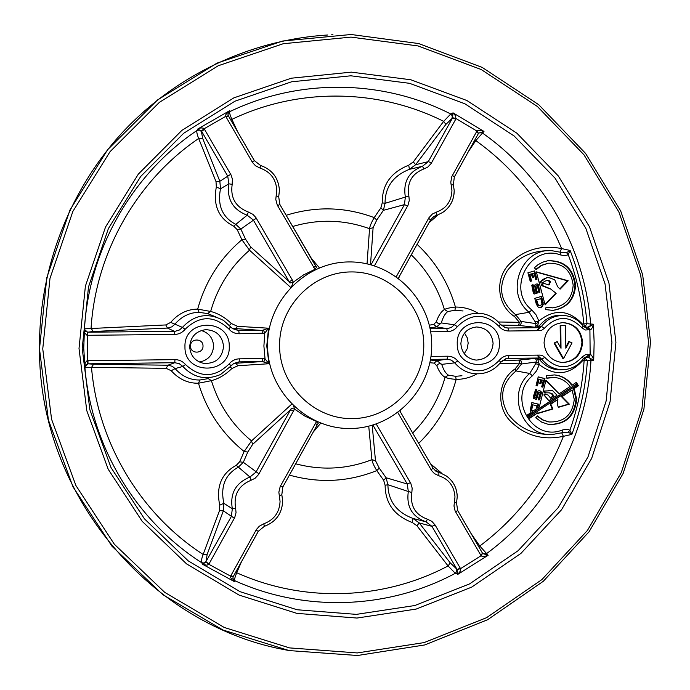 <?xml version="1.0" encoding="UTF-8"?>
<svg xmlns="http://www.w3.org/2000/svg" width="690" height="690" viewBox="0 0 690 690"><rect width="100%" height="100%" fill="white"/><g stroke="black" fill="none" stroke-linecap="round" stroke-linejoin="round"><path stroke-width="1.03" d="M544.056 342.809C545.186 354.393 551.301 360.982 562.41 362.569C574.667 361.776 581.403 355.04 582.61 342.369C581.282 330.105 574.684 323.507 562.807 322.592C551.31 324.084 545.066 330.829 544.056 342.809M562.091 362.552C574.166 361.595 580.79 354.858 581.946 342.361C580.67 330.269 574.184 323.679 562.479 322.601M560.565 252.273L566.516 252.695L570.113 250.444C579.298 274.042 584.93 298.46 587.018 323.705L593.366 324.214L592.417 327.534L590.873 329.647L585.318 330.01L581.86 327.802C569.336 315.244 556.89 315.373 544.531 328.181L541.659 330.303L536.906 330.708L539.097 327.69L518.526 325.387L519.406 322.316L514.593 316.606C496.791 305.196 495.058 278.95 508.728 264.667C523.115 249.909 540.736 244.545 561.6 248.564L570.113 250.444L568.198 254.532L567.206 255.11L564.429 255.645L560.522 254.938C530.067 243.363 505.813 289.619 531.817 309.948L536.121 314.933L538.83 320.988L537.674 325.577L536.51 327.129L534.888 327.396L535.966 325.499L535.216 321.859L538.83 320.988C554.234 308.646 568.741 309.637 582.351 323.964L581.868 324.378M564.377 315.554C554.087 314.261 545.661 317.805 539.114 326.18L541.426 326.474L536.906 330.708L508.789 330.993C504.795 330.95 501.492 329.354 498.87 326.215C484.966 312.898 471.149 313.036 457.401 326.62C454.848 329.811 451.545 331.485 447.491 331.623L430.672 331.795M430.983 356.411L447.732 356.204C451.769 356.238 455.107 357.834 457.746 360.974C471.744 374.239 485.57 374.058 499.206 360.43C501.751 357.248 505.02 355.574 509.022 355.428L540.132 355.1L542.461 355.566L544.807 357.42C557.417 369.944 569.854 369.788 582.136 356.946L585.551 354.66L591.114 354.902L592.693 356.989L593.702 360.309L587.371 360.784C585.758 386.064 580.592 410.593 571.863 434.364L563.394 436.339C542.616 440.686 524.883 435.545 510.186 420.917C496.222 406.738 497.671 380.44 515.102 368.9L519.803 363.113L499.526 363.751M499.362 343.318C500.699 371.082 456.547 371.729 457.246 343.801C455.995 315.899 500.155 315.537 499.362 343.318M460.868 343.724C461.8 353.297 466.897 358.757 476.143 360.102C486.424 359.481 492.074 353.901 493.091 343.361C491.987 333.218 486.493 327.759 476.6 326.965C466.957 328.173 461.714 333.762 460.868 343.724M464.525 333.037L467.208 337.703L468.182 343.042L467.19 348.761L464.241 353.711M500.44 324.464L505.589 327.724L507.943 328L539.097 327.69L541.391 326.474M463.059 310.966L454.952 310.224L447.81 311.561C445.162 313.415 442.989 317.202 441.307 322.937L454.356 324.774C462.007 315.572 471.624 311.906 483.216 313.778C490.107 315.261 495.817 318.78 500.328 324.326L498.87 326.215M429.327 325.163L433.794 324.455L436.365 321.626C437.607 323.67 439.254 324.11 441.307 322.937L436.589 326.879L429.956 327.931M430.129 328.776L448.008 328.518L451.545 327.276L454.356 324.774L457.401 326.62M447.491 331.623L446.749 328.613L436.589 326.879L433.794 324.455M498.301 321.98L519.406 322.316L521.114 321.428L535.725 323.593L538.743 322.385M478.446 133.403L476.919 131.083L477.816 130.488L480.499 130.315L483.983 131.419L475.798 140.605L468.45 151.498M438.383 214.642L429.025 222.749M436.365 321.626C438.538 315.546 441.212 311.509 444.395 309.525C446.223 308.49 449.906 307.662 455.435 307.059C463.37 306.99 470.77 308.965 477.644 313.001M367.046 263.813L369.547 228.701C369.892 226.053 371.453 222.361 374.221 217.609L380.889 207.819L382.26 202.834C382.019 184.877 390.833 172.345 408.704 165.221L413.301 161.909L443.653 121.362L450.751 113.997L453.037 112.85L455.711 116.015L455.771 119.172L431.172 163.478L427.757 167.092L423.945 168.912C411.749 173.708 406.729 182.755 408.877 196.064L409.282 200.402L407.988 205.275L374.429 265.805M228.321 115.799L225.716 116.351L225.803 114.713L228.097 111.763L229.848 110.572L229.572 111.754C229.365 112.789 230.141 115.325 231.9 119.37L237.696 131.893M290.654 287.394L249.521 250.22L241.897 239.749L237.196 229.623L233.755 226.234C218.678 218.549 212.865 205.473 216.332 186.99L216.013 181.608L198.668 138.492C197.038 134.369 196.486 131.695 197.004 130.47L197.788 128.987L200.781 127.909L203.231 128.124L204.499 129.341L231.064 174.958L232.418 179.193L232.185 184.325C230.244 197.84 235.626 207.069 248.331 212.011L252.92 214.34L255.904 217.574L292.336 280.045L293.216 282.219L291.12 287.808M237.998 365.717L235.583 363.268L262.381 361.569L262.735 358.533L265.038 358.843L268.945 363.734L237.998 365.717L231.84 368.538C225.639 374.653 218.825 378.689 211.39 380.656L198.479 383.235C188.008 383.433 178.926 379.276 171.241 370.754L166.247 368.348L84.896 367.253L83.749 348.096L84.473 328.82L165.773 324.947L170.715 322.385C178.158 313.674 187.154 309.249 197.685 309.111L210.648 311.449C218.109 313.381 225.009 317.409 231.366 323.541L237.576 326.336L268.565 328.207L264.77 333.166L239.154 333.77C234.936 333.71 231.461 332.08 228.726 328.871C214.098 315.218 199.557 315.365 185.118 329.294C182.41 332.58 178.934 334.296 174.691 334.434L87.009 335.297L84.844 333.106L84.215 329.173L87.604 332.209L87.708 335.323M241.491 561.703L236.722 572.752C235.048 576.866 234.333 579.479 234.557 580.583L234.859 581.86L202.463 564.23L206 562.109L208.794 564.273L206.922 565.205L202.86 564.437L201.644 562.669C201.092 561.401 201.592 558.659 203.136 554.45L219.524 510.6L219.731 505.184C215.875 486.709 221.395 473.409 236.291 465.293L239.654 461.8L244.139 451.51L251.531 440.927L291.672 404.185M471.063 533.517L479.783 546.023L488.141 555.269L457.608 574.494L457.108 569.561L460.515 568.672L460.213 571.251L457.944 574.209L455.305 573.304L448.069 565.938L416.958 525.754L412.301 522.511C394.301 515.706 385.244 503.295 385.123 485.268L383.657 480.292L376.792 470.606C373.928 465.905 372.298 462.266 371.901 459.687L368.745 426.213M399.234 276.595L398.777 278.467M310.819 257.75L319.418 267.832M320.729 423.177L313.105 432.268M400.26 410.757L400.735 412.482M476.505 374.127C470.166 377.603 463.387 379.362 456.15 379.422C450.622 378.922 446.93 378.198 445.067 377.249C441.859 375.498 439.099 371.669 436.805 365.769L434.183 363.13L429.887 362.724M430.603 463.887L441.669 473.193M457.108 569.561L460.213 568.086L460.515 568.672L481.094 555.726L455.115 510.945L453.994 506.055L454.977 496.912C454.236 486.131 448.854 479.084 438.84 475.764L434.415 473.59L431.526 470.477L397.863 412.594M376.24 423.996L410.783 483.302L412.172 488.149L411.852 492.47C409.981 505.796 415.173 514.714 427.455 519.216L431.888 521.373L435.149 525.081L431.923 526.332L419.244 522.942L450.234 562.876L456.952 569.259L431.923 526.332L426.006 521.83C412.085 516.724 406.194 506.624 408.325 491.513L387.901 484.734C388.211 500.992 396.569 512.23 412.974 518.44L419.244 522.942L416.958 525.754M412.301 522.511L412.974 518.44L426.006 521.83L427.455 519.216M383.657 480.292L386.098 477.756L387.901 484.734L385.123 485.268M411.852 492.47L408.325 491.513L407.229 483.983L372.893 425.083M372.203 425.29L375.472 460.618L379.267 468.122L386.098 477.756L407.229 483.983L410.429 482.664M235.756 572.062L236.722 572.752C304.204 603.172 383.968 599.964 448.069 565.938L450.234 562.876M289.412 475.082C319.142 483.466 348.269 481.974 376.792 470.606L379.267 468.122M295.665 463.784C321.592 470.666 347.001 469.304 371.901 459.687L375.472 460.618M434.252 469.735L446.37 475.997C453.27 480.999 456.875 487.856 457.194 496.559M435.735 471.08L438.909 472.581L438.84 475.764M561.729 432.88L563.394 436.339C545.799 480.757 517.923 517.319 479.783 546.023L478.644 546.566M482.724 553.553L488.141 555.269L484.673 556.425L482 556.312L481.094 555.726L482.569 553.346M206 562.109L209.156 563.687L208.794 564.273L230.607 576.15L256.395 529.523L259.328 526.194L263.839 523.77C274.111 519.863 279.51 512.42 280.062 501.432L278.855 492.177L280.209 486.493L316.538 421.495L305.058 416.182L294.535 409.101L258.612 474.496L255.093 478.265L251.16 480.223C238.585 485.45 233.401 494.782 235.626 508.22L236.04 512.618L234.704 517.595L209.156 563.687M234.359 518.259L223.362 510.841L207.138 554.458L206.025 561.522L231.357 516.456L232.323 508.754C229.805 493.514 235.678 482.94 249.944 477.023L238.378 467.139C225.113 474.53 220.274 486.579 223.862 503.303L223.362 510.841L219.524 510.6M219.731 505.184L223.862 503.303L232.323 508.754L235.626 508.22M239.654 461.8L243.32 462.309L238.378 467.139L236.291 465.293M251.16 480.223L249.944 477.023L255.956 472.132L290.619 409.67L252.635 444.403L247.77 452.071L243.32 462.309L258.991 473.858M87.604 363.837L87.294 360.775L86.767 360.965L85.379 362.552L84.689 364.993L84.637 367.002L87.958 363.811L87.992 360.732L174.967 359.637C179.228 359.68 182.738 361.319 185.498 364.527C200.229 378.129 214.771 377.939 229.097 363.958L231.193 365.812L220.636 374.463C206.224 380.552 193.623 377.879 182.859 366.45L179.245 363.656L174.768 362.699L87.958 363.811L93.607 364.225L91.503 367.468C97.937 443.239 140.682 514.154 203.136 554.45L207.138 554.458M185.498 364.527L182.859 366.45L175.088 368.589C182.065 376.361 190.319 380.173 199.867 380L198.479 383.235C206.793 410.826 222.007 433.587 244.139 451.51L247.77 452.071M199.867 380L208.294 378.612L211.39 380.656C218.859 404.858 232.245 424.954 251.531 440.927L252.635 444.403M293.707 411.292L290.619 409.67L291.275 408.359L294.535 409.101L293.69 406.16M282.779 487.036L281.822 494.695L282.676 501.052L281.831 494.73L279.303 495.825M264.356 526.349C275.94 521.925 282.046 513.507 282.676 501.113C282.072 513.533 275.948 521.959 264.322 526.366L258.31 531.291L256.016 530.161M316.538 421.495L318.185 423.513L317.374 424.523M232.815 578.142L234.859 581.86L232.288 579.988L230.736 577.789L230.607 576.15L233.22 576.599M232.185 184.325L228.864 183.833L220.507 188.801C217.246 205.465 222.344 217.316 235.799 224.362L247.167 215.211C232.772 209.613 226.674 199.151 228.864 183.833L227.735 176.131L201.566 131.247L197.788 128.987L229.848 110.572L227.967 113.841L228.192 115.506M228.2 115.523L254.386 160.667L260.518 165.445L260.096 168.101L255.507 165.755L252.523 162.504L225.716 116.351L204.119 128.763L201.376 130.953M252.126 161.865L254.403 160.649L260.518 165.445C272.257 169.611 278.553 177.917 279.433 190.354L278.708 196.762L279.821 204.43L316.563 267.22L314.959 269.316L277.259 205.068L275.784 199.384L276.794 190.112C276.017 179.115 270.454 171.775 260.096 168.101M423.945 168.912L422.444 166.29L409.463 169.317C393.214 175.743 385.08 187.085 385.055 203.334L405.358 197.064C402.926 181.979 408.618 171.724 422.444 166.29L428.274 161.641L452.485 118.033L445.878 124.416L443.653 121.362C378.801 88.708 298.822 87.32 231.9 119.37L230.874 120.163M316.003 266.59L315.658 266.073L313.519 267.487M215.979 316.926L207.595 313.579L210.648 311.449C217.6 287.066 230.555 266.659 249.521 250.22L250.539 246.735L289.282 281.701L292.336 280.045M314.959 269.316L303.591 274.887L293.216 282.219L289.964 283.004L253.29 219.963L247.167 215.211L248.331 212.011M207.595 313.579L199.134 312.346L197.685 309.111C205.396 281.322 220.136 258.198 241.897 239.749L245.511 239.137L250.539 246.735M233.755 226.234L235.799 224.362L240.845 229.063L245.511 239.137M204.499 129.341L201.411 131.523L202.679 138.423L219.843 181.298L220.507 188.801L216.332 186.99M237.196 229.623L240.845 229.063L256.301 218.204M216.013 181.608L219.843 181.298L230.702 174.303M199.134 312.346C189.672 312.423 181.496 316.469 174.613 324.498L171.879 326.819L168.058 328.043L93.245 331.485L91.063 328.259C95.815 252.342 137.008 180.323 198.668 138.492L202.679 138.423M455.771 119.172L452.485 118.033L453.037 112.85L483.983 131.419L478.601 133.187M454.167 190.897C453.977 200.057 450.208 207.207 442.859 212.347L432.363 217.626M396.31 276.664L428.999 217.643L432.414 214.012L436.218 212.184C446.171 208.63 451.415 201.437 451.941 190.621L450.786 182.203L451.803 176.562L476.919 131.083L456.064 118.576L452.631 117.731M436.218 212.184L436.347 215.323L433.562 216.643M559.97 252.091L561.6 248.564C543.151 204.499 514.55 168.515 475.798 140.605L474.746 140.122M292.663 226.501C318.625 218.842 344.25 219.575 369.547 228.701L373.1 227.7L370.53 264.658M286.152 215.289C315.891 206.034 345.25 206.802 374.221 217.609L376.749 220.067L373.1 227.7M382.26 202.834L385.055 203.334L383.381 210.338L376.749 220.067M371.03 264.796L404.418 204.628L405.358 197.064L408.877 196.064M445.878 124.416L415.656 164.703L409.463 169.317L408.704 165.221M380.889 207.819L383.381 210.338L404.418 204.628L407.652 205.913M413.301 161.909L415.656 164.703L428.274 161.641L431.543 162.857M584.602 327.103L588.622 327.172L593.366 324.214L594.15 342.257L593.702 360.309L588.587 357.368L589.51 354.617L585.094 357.489M584.758 327.146L589.277 329.967L588.303 327.198L584.154 326.905M582.429 325.033L582.351 323.964L587.018 323.705L584.732 326.896L583.766 323.946C581.799 300.081 576.607 276.94 568.198 254.532L566.516 252.695M454.952 310.224L455.435 307.059C448.362 282.607 435.58 261.691 417.088 244.32M447.81 311.561L444.395 309.525C438.107 288.377 427.058 270.144 411.274 254.843M430.413 360.033L436.925 360.654L434.183 363.13M499.206 360.43L500.699 362.25C495.946 368.313 489.848 372.057 482.388 373.463C471.348 374.989 462.136 371.453 454.736 362.854L441.721 364.363L436.925 360.654L447.051 359.188L430.526 359.404M457.746 360.974L454.736 362.854L451.303 360.12L447.051 359.188L447.732 356.204M436.805 365.769C438.003 363.69 439.642 363.225 441.721 364.363C443.515 369.918 445.757 373.514 448.44 375.162L455.598 376.3L461.964 375.757M502.294 360.629L518.863 360.085C521.002 360.439 521.89 361.741 521.528 363.984L516.051 370.927L529.722 373.463L535.621 363.751L536.096 362.009L521.528 363.984L519.803 363.113L518.863 360.085L539.39 357.998L508.237 358.403L506.357 358.619L501.371 361.457M448.44 375.162L445.067 377.249C439.142 398.716 428.343 417.312 412.672 433.027M455.598 376.3L456.15 379.422C449.509 404.211 437.012 425.523 418.675 443.351M584.628 357.662L587.371 360.784L582.696 360.603C569.362 375.231 554.881 376.559 539.252 364.579L536.656 370.694L532.456 375.765C506.857 396.681 531.99 442.325 562.195 430.068L565.524 429.301L568.87 429.749L569.871 430.301L571.863 434.364L568.224 432.156L562.298 432.69M568.224 432.156L569.871 430.301C577.849 407.73 582.593 384.494 584.111 360.585L585.025 357.662L588.078 357.42L590.166 358.352L590.968 360.585C586.612 436.278 547.55 509.039 486.329 553.785L482.991 553.846M93.245 331.485L87.604 332.209L175.088 331.312L179.46 329.975L182.436 327.396C194.494 314.511 208.259 312.242 223.724 320.583L232.47 328.587L238.774 330.691L262.053 330.458L232.185 328.354M170.715 322.385L182.436 327.396L185.118 329.294M237.576 326.336L235.221 328.863L238.774 330.691L239.154 333.77M165.773 324.947L167.48 328.078L174.432 331.338L174.691 334.434M231.366 323.541L229.425 325.387M262.467 333.529L262.053 330.458L268.565 328.207L266.754 345.992L268.945 363.734L262.381 361.569L239.111 361.87L235.583 363.268M229.253 346.415C230.676 374.877 184.247 375.55 184.963 346.915C183.635 318.306 230.072 317.918 229.253 346.415M229.097 363.958C231.788 360.68 235.23 358.964 239.421 358.826L262.735 358.533M189.681 346.829C190.431 355.764 195.149 361.293 203.826 363.406C215.599 363.828 222.171 358.17 223.56 346.44C222.327 335.832 216.393 330.234 205.758 329.656C195.865 331.096 190.509 336.824 189.681 346.829M201.239 330.51C208.872 332.83 212.986 337.971 213.589 345.94C212.943 354.893 208.225 360.266 199.436 362.034M190.492 346.139C190.276 354.212 203.395 354.048 203.007 346.001C203.222 337.945 190.104 338.083 190.492 346.139M239.421 358.826L239.111 361.87L233.763 363.466L231.84 365.053M93.607 364.225L168.455 365.226L172.31 366.338L175.088 368.589L171.241 370.754M231.84 368.538L230.279 366.925M166.247 368.348L167.886 365.208L174.768 362.699L174.967 359.637M263.882 361.698L265.038 358.843L263.899 346.018L264.77 333.166L263.546 330.303M87.259 332.192L87.294 360.775L87.992 360.732M254.394 160.641L228.356 115.825L226.027 116.964M454.348 176.942L478.411 133.498L476.574 131.643M589.277 329.967L583.3 326.154M588.622 327.172L589.916 330.122L590.148 354.444L588.915 357.386M589.683 354.41L589.51 354.617C587.121 356.704 585.551 357.687 584.801 357.584L583.602 358.438M541.71 359.162L539.39 357.998L537.139 355.074L541.745 359.162L539.433 359.421C545.833 367.313 553.966 370.72 563.851 369.642M457.651 510.471L482.526 553.251L480.732 555.183M317.305 424.678L282.797 487.045L317.305 424.678L315.132 423.349M258.284 531.3L233.255 576.573L230.909 575.529M549.076 250.703C531.8 250.651 517.897 257.275 507.348 270.575C497.585 287.221 500.302 301.892 515.508 314.588L521.114 321.428C521.519 323.67 520.657 324.99 518.526 325.387L501.052 325.094M535.216 321.859L529.127 312.285L515.508 314.588L514.593 316.606M539.14 363.182L536.096 362.009L536.303 360.12L535.19 358.3L536.811 358.515L538.01 360.025L539.252 364.579L535.621 363.751M515.102 368.9L516.051 370.927C501.544 383.192 498.827 397.518 507.918 413.879C517.992 427.11 531.378 433.967 548.084 434.45M585.111 357.48L588.078 357.42M566.732 315.848C573.45 317.107 578.927 320.514 583.154 326.068L583.257 326.094C579.005 320.531 573.502 317.115 566.732 315.848C556.399 314.493 547.964 318.038 541.426 326.474L544.531 328.181M583.257 326.094L581.86 327.802M583.567 358.584L583.567 358.584C579.169 364.57 573.381 368.167 566.205 369.392C573.338 368.175 579.091 364.579 583.464 358.619L582.136 356.946M566.205 369.392C556.287 370.539 548.136 367.132 541.745 359.162L544.807 357.42M543.194 302.738L541.486 296.364L534.767 298.365L536.337 304.221L538.2 307.171L540.667 307.533L542.737 306.067L543.194 302.738L542.582 302.781L540.908 296.536M536.958 279.424L534.681 270.877L527.928 272.774L530.239 281.408L531.611 281.02L529.825 274.327L531.404 273.887L532.43 277.725L533.611 277.44L532.594 273.645L534.051 273.231L535.794 279.752L536.958 279.424L536.354 279.493L534.095 271.041M536.104 269.609L541.719 265.383L548.343 263.218C562.98 262.916 571.26 270.273 573.174 285.306C572.157 298.382 565.377 305.894 552.854 307.852L546.083 307.145L545.471 309.586L552.871 310.379C566.878 308.257 574.451 299.891 575.607 285.298C573.45 268.514 564.204 260.328 547.86 260.734L542.556 262.217L537.726 264.9L534.362 267.824L536.104 269.609M556.157 293.345L550.344 288.782L542.176 285.427L542.081 284.384L544.298 283.487L548.947 285.022L550.516 281.667L549.921 281.097L548.076 280.356L545.514 280.977L541.823 283.064L540.615 282.71L540.322 281.951L547.144 277.509L550.18 278.01L554.76 279.838L557.624 286.669L560.107 289.17L568.172 280.77L536.328 271.851L545.117 304.928L556.157 293.345L550.344 288.782M538.364 284.685L537.174 283.909L535.345 284.28L534.509 285.496L536.052 291.922L534.716 292.301L533.163 284.806L531.783 285.194L533.258 292.715L534.164 294.078L537.32 293L535.906 286.022L537.363 285.617L538.933 292.827L539.942 292.258L538.364 284.685L536.699 284.004M552.561 310.397C566.378 308.137 573.839 299.796 574.951 285.358C572.855 268.755 563.721 260.561 547.55 260.786M552.543 307.869L546.04 307.326M538.856 292.586L539.321 290.602L537.76 284.746M539.321 290.602L539.934 290.542M539.339 292.319L539.942 292.258M534.12 294.018L536.716 293.052L535.302 286.091L537.363 285.617M535.302 286.091L535.906 286.022M536.725 291.43L537.337 291.37M536.716 293.052L537.32 293M536.311 293.543L536.915 293.483M534.716 292.301L534.112 292.353L532.499 284.815M532.559 284.875L533.163 284.806M532.965 286.376L533.568 286.315M532.551 286.497L533.146 286.436M544.996 304.463L555.536 293.405M554.717 294.423L555.338 294.363M559.797 288.894L567.525 280.839L536.397 272.127M567.525 280.839L568.172 280.77M541.823 283.064L540.003 282.779L539.718 282.02L543.435 279.191L547.144 277.509M543.435 279.191L544.048 279.114M539.718 282.02L540.322 281.951M540.003 282.779L540.615 282.71M548.602 284.884L549.895 281.736L547.619 280.468M548.455 280.657L549.076 280.589M549.3 281.166L549.921 281.097M549.895 281.736L550.516 281.667M548.964 284.634L549.585 284.565M549.723 288.843L541.564 285.488L541.469 284.453L544.298 283.487M542.375 283.832L542.987 283.762M541.469 284.453L542.081 284.384M541.564 285.488L542.176 285.427M542.409 285.996L543.021 285.927M535.845 269.341L541.322 265.357L548.033 263.269M535.768 279.657L536.354 279.493M532.413 277.656L533.008 277.518L531.999 273.723L534.051 273.231M531.999 273.723L532.594 273.645M533.008 277.518L533.611 277.44M530.213 281.313L531.015 281.089L529.23 274.413L531.404 273.887M529.23 274.413L529.825 274.327M531.015 281.089L531.611 281.02M540.123 307.55L542.124 306.11L542.582 302.781M542.72 304.644L543.332 304.601M542.124 306.11L542.737 306.067M540.951 307.231L541.564 307.188M540.848 298.675L536.044 299.917L537.476 304.601L539.632 305.653L541.529 304.738L541.935 303.747L540.848 298.675L536.648 299.865L538.088 304.566L539.632 305.653M536.044 299.917L536.648 299.865M538.14 305.385L538.743 305.351M537.476 304.601L538.088 304.566M537.01 303.531L537.622 303.488M542.866 387.185L544.979 378.612L538.209 376.844L536.07 385.512L537.45 385.874L539.106 379.155L540.693 379.569L539.744 383.424L540.9 383.769L541.848 379.957L543.306 380.337L541.693 386.883L542.866 387.185M578.427 385.762L576.34 382.363L572.174 385.132C567.741 379.026 561.841 375.619 554.467 374.912L546.17 375.8L546.825 378.232L554.398 377.439C560.918 378.094 566.162 381.113 570.13 386.504L559.185 393.792L545.945 380.294L539.304 407.031L537.691 408.109L538.657 404.211L531.861 402.546L530.187 410.378L531.136 412.473L526.875 415.32L528.989 418.718L537.881 412.793L537.7 413.508L552.863 409.015L550.844 404.15L557.891 399.45L557.339 403.943L558.296 407.376L569.336 404.142L562.022 396.69L572.131 389.954L574.261 399.441C572.476 414.932 564.058 422.435 549.007 421.952L542.789 419.856L537.467 415.932L535.759 417.752L541.624 422.09L548.472 424.419C565.274 425.031 574.684 416.691 576.693 399.406L574.184 388.582L578.427 385.762L577.772 385.701L575.9 382.657M541.555 392.472L540.891 391.187L539.132 390.592L537.82 391.221L536.061 397.595L534.724 397.25L536.975 389.945L535.595 389.583L533.258 396.871L533.387 398.518L536.656 399.174L538.769 392.394L540.236 392.774L538.131 399.838L539.287 399.855L541.555 392.472L540.943 392.403L540.287 391.127L540.891 391.187M548.697 421.892L542.4 419.874L537.225 416.191M548.162 424.367C564.8 424.79 574.089 416.441 576.038 399.329L573.537 388.522L574.184 388.582M538.148 399.769L539.494 398.285L540.943 392.403M539.494 398.285L540.098 398.363M538.683 399.777L539.287 399.855M535.638 399.251L536.837 397.69L538.166 392.325L538.769 392.394M536.837 397.69L537.45 397.768M536.052 399.096L536.656 399.174M536.009 391.334L536.285 389.617M536.371 389.876L536.975 389.945M536.061 397.595L534.12 397.173L535.578 391.282L536.182 391.351M534.12 397.173L534.724 397.25M540.287 391.127L538.847 390.635M573.537 388.522L577.772 385.701M558.21 407.135L568.689 404.064L561.393 396.621L572.131 389.954M561.393 396.621L562.022 396.69M568.689 404.064L569.336 404.142M537.769 413.224L552.241 408.929L550.223 404.064L557.891 399.45M550.223 404.064L550.844 404.15M552.241 408.929L552.863 409.015M551.034 409.403L551.655 409.489M528.764 418.373L537.881 412.793M537.691 408.109L537.087 408.023L538.053 404.133L531.843 402.615M538.053 404.133L538.657 404.211M559.185 393.792L545.825 380.751M546.773 378.025L554.079 377.413M554.156 374.886C561.384 375.679 567.18 379.077 571.536 385.072L572.174 385.132M575.814 384.399L528.1 415.699L529.299 416.777L576.409 385.374L575.814 384.399L528.695 415.794L529.299 416.777M546.014 394.007L544.315 394.016L543.901 394.973L548.852 400.674L557.054 395.206L552.63 390.678L544.565 391.092L545.333 392.817L549.551 392.86L552.069 393.619L553.32 395.189L553.561 395.991L550.586 398.113L548.119 395.025L544.928 394.094L544.514 395.042L545.005 395.913L548.852 400.674M549.136 392.86L551.448 393.55L552.932 395.922L550.482 397.992M552.63 390.678L543.953 391.023L543.841 391.825L545.333 392.817M532.766 404.814L532.171 404.728L531.153 409.541L532.145 411.318L535.983 409.248L536.993 405.901L532.766 404.814L531.757 409.627L532.749 411.404M531.973 411.266L532.577 411.361M531.352 410.559L531.947 410.645M531.153 409.541L531.757 409.627M531.266 408.368L531.869 408.454M544.393 395.836L545.005 395.913M543.901 394.973L544.514 395.042M544.315 394.016L544.928 394.094M550.741 397.966L551.362 398.044M552.932 395.922L553.561 395.991M552.69 395.12L553.32 395.189M552.198 394.257L552.819 394.326M551.448 393.55L552.069 393.619M543.841 391.825L544.453 391.894M543.953 391.023L544.565 391.092M548.541 390.437L549.162 390.506M528.1 415.699L528.695 415.794M542.271 387.03L544.367 378.56L544.979 378.612M540.322 383.597L541.236 379.905L541.848 379.957M536.863 385.719L538.502 379.103L539.106 379.155M544.367 378.56L538.183 376.947M535.173 327.095L536.829 327.379L539.114 326.18L535.966 325.499M531.817 309.948L529.127 312.285C504.364 292.931 521.131 247.762 551.879 250.703L560.513 252.255L560.522 254.938M562.238 432.708L552.267 434.519L562.238 432.708L562.195 430.068M536.303 360.12L539.433 359.421L537.13 358.274L535.475 358.567M569.526 341.429L565.826 348.234L565.61 325.559L560.798 325.611L561.013 348.286L557.184 341.567L554.061 343.094L562.876 358.567L563.523 358.593L572.036 342.904L568.87 341.429L565.817 347.053M560.798 325.611L560.159 325.628L560.358 347.148M554.061 343.094L554.691 343.103L563.523 358.593M557.184 341.567L554.691 343.103M504.537 327.396L507.943 328L508.789 330.993M478.938 132.816L482.207 132.859C544.375 176.312 584.835 248.314 590.623 323.912L589.855 326.163L587.794 327.138M611.927 342.361L605.052 283.901L585.819 228.295L555.053 178.167L514.11 135.956L464.853 103.767L409.541 83.317L350.822 75.796L291.603 81.791L234.893 101.223L183.669 133.282L140.708 176.459L108.382 228.588L88.501 286.945L82.213 348.433L89.864 409.739L111.012 467.561L144.452 518.837L188.284 560.91L240.094 591.692L297.105 609.753L356.333 614.376L414.785 605.535L469.588 583.895L518.138 550.68L558.201 507.642L587.984 456.909L606.156 400.942L611.927 342.361M228.002 113.609L229.572 111.754C299.434 77.97 383.166 79.523 450.751 113.997L452.278 115.851L452.062 118.24M87.647 332.14L85.336 331.166L84.473 328.82C89.096 249.349 132.308 173.889 197.004 130.47L199.41 130.048L201.411 131.523M79.014 348.493L85.388 286.152L105.544 226.976L138.328 174.13L181.901 130.358L233.832 97.877L291.327 78.194L351.357 72.139L410.861 79.781L466.914 100.524L516.827 133.161L558.305 175.95L589.467 226.751L608.951 283.098L615.911 342.335L610.064 401.692L591.658 458.41L561.496 509.815L520.898 553.44L471.71 587.112L416.173 609.072L356.946 618.05L296.907 613.384L239.111 595.091L186.576 563.903L142.131 521.252L108.218 469.278L86.776 410.645L79.014 348.493M206.025 561.522L204.059 563.04L201.644 562.669C136.128 520.872 91.287 446.577 84.896 367.253L85.707 364.889L88.001 363.863M456.521 569.043L456.789 571.415L455.305 573.304C388.513 609.201 305.014 612.66 234.557 580.583L232.935 578.738M648.522 341.955L640.725 275.336L618.87 211.925L583.904 154.707L537.32 106.433L481.189 69.517L418.088 45.945L350.994 37.113L283.219 43.729L218.221 65.757L159.425 102.31L110.046 151.688L72.864 211.416L49.991 278.355L42.754 348.907L51.569 419.244L75.917 485.553L114.376 544.281L164.746 592.374L224.207 627.452L289.541 647.901L357.299 652.938L424.065 642.606L486.571 617.679L541.874 579.617L587.457 530.42L621.311 472.529L641.959 408.713L648.522 341.955M288.42 650.403C151.058 626.787 39.02 494.601 39.485 348.924C38.83 269.005 69.431 189.914 122.829 132.032C176.614 74.486 251.367 39.649 327.776 35M331.597 34.802L332.968 34.742M279.588 346.121C278.881 306.567 312.82 271.774 351.408 271.938C389.997 271.515 423.669 305.532 423.772 344.465C424.445 383.39 391.48 418.14 352.909 418.597C314.355 419.641 279.717 385.676 279.588 346.121M435.149 525.081L460.213 568.086M456.487 502.846L454.356 502.467M435.761 471.098L433.044 468.079L399.898 411.05L433.044 468.079L431.147 469.864M233.108 576.883L258.31 531.3L264.322 526.366L263.839 523.77M260.553 165.462C272.24 169.637 278.527 177.925 279.424 190.337M279.424 190.388L278.708 196.728M315.658 266.073L279.838 204.421L278.708 196.762L276.155 195.744M398.372 278.156L430.569 219.963L398.354 278.148M509.022 355.428L508.237 358.403L505.727 358.774M223.724 320.583L230.771 326.931L228.726 328.871M279.838 204.421L277.613 205.724M454.27 177.08L452.433 175.269M453.339 184.609L451.208 185.075M433.587 216.626L430.569 219.963L428.628 218.264M457.574 510.333L455.771 512.23M281.831 494.713L282.797 487.045L280.554 485.829M552.267 434.519C522.149 436.787 505.882 392.955 529.722 373.463L532.456 375.765M582.274 360.266L582.696 360.603L582.74 359.697M39.485 348.924L46.799 277.69L69.957 210.036L107.58 149.764L157.484 99.99L216.936 63.161L282.71 41.021L351.141 34.5L418.692 43.556L482.198 67.413L538.674 104.664L585.525 153.335L620.698 210.985L642.675 274.836L650.515 341.921L643.917 409.144L623.156 473.4L589.113 531.714L543.272 581.308L487.623 619.724L424.73 644.943L357.506 655.5L289.093 650.575L222.991 630.03L162.866 594.694L111.961 546.221L73.054 486.95L48.395 419.934L39.485 348.924M431.724 344.319C431.612 300.133 393.309 261.467 349.356 261.941C305.411 261.76 266.806 301.297 267.608 346.173C267.755 391.066 307.171 429.672 351.081 428.49C394.999 427.964 432.492 388.496 431.724 344.327M457.254 496.636L456.547 502.881L457.617 510.367M442.859 212.347C450.242 207.19 454.029 200.031 454.227 190.854M231.193 365.804L233.763 363.466M231.193 365.812L220.636 374.463M230.771 326.931L232.478 328.578M454.339 177.002L478.411 133.498M454.313 177.045L453.399 184.584L454.227 190.82M500.397 324.352C495.868 318.789 490.142 315.261 483.216 313.778M500.431 324.395L505.589 327.724M500.802 362.181L506.365 358.619M500.776 362.224C496.007 368.305 489.883 372.057 482.388 373.463M457.254 496.602C456.927 487.89 453.296 481.016 446.37 475.997M457.643 510.419L482.526 553.251M317.305 424.669L317.667 424.109M233.099 576.909L232.91 578.539M584.853 357.558L583.602 358.541M552.233 307.887L552.854 307.852M547.722 263.313L548.343 263.218M548.386 421.84L549.007 421.952M553.768 377.387L554.398 377.439M560.513 252.255L551.879 250.703"/></g></svg>
